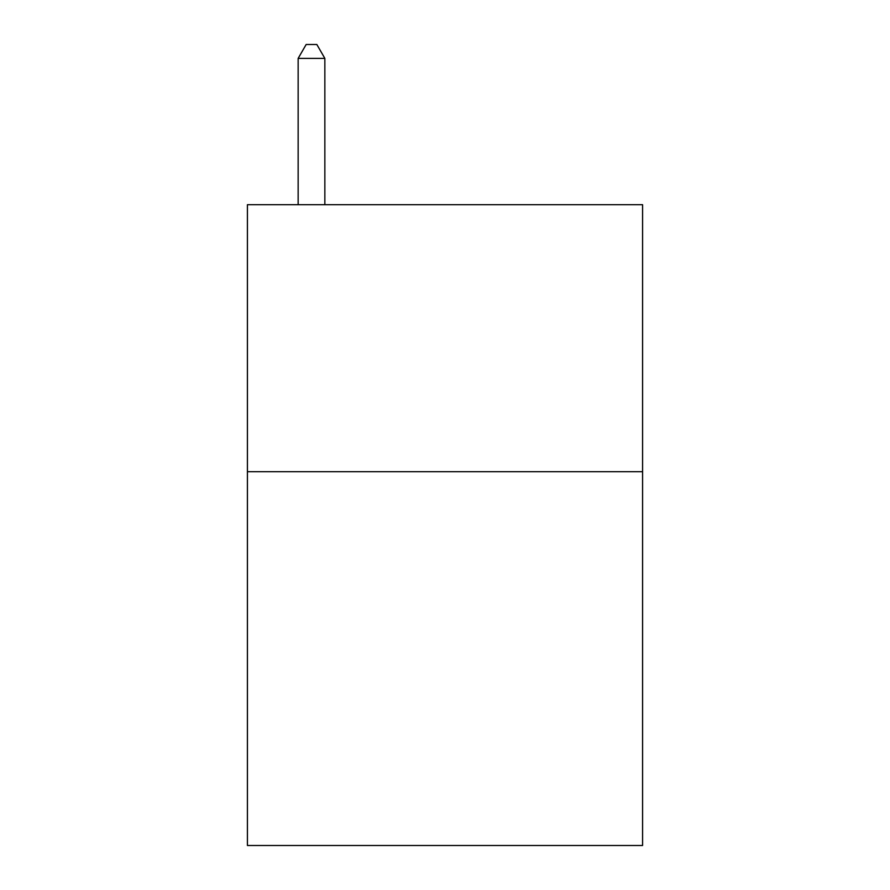 <?xml version="1.0" encoding="UTF-8"?>
<svg xmlns="http://www.w3.org/2000/svg" width="890" height="890" viewBox="0 0 890 890"><rect width="100%" height="100%" fill="white"/><g stroke="black" fill="none" stroke-linecap="round" stroke-linejoin="round"><path stroke-width="1.33" d="M642.58 471.7L642.58 845.5L247.42 845.5L247.42 204.7L642.58 204.7L642.58 471.7L247.42 471.7M324.85 204.7L324.85 58.384L298.15 58.384L298.15 204.7M298.15 58.384L306.16 44.5L316.84 44.5L324.85 58.384"/></g></svg>
